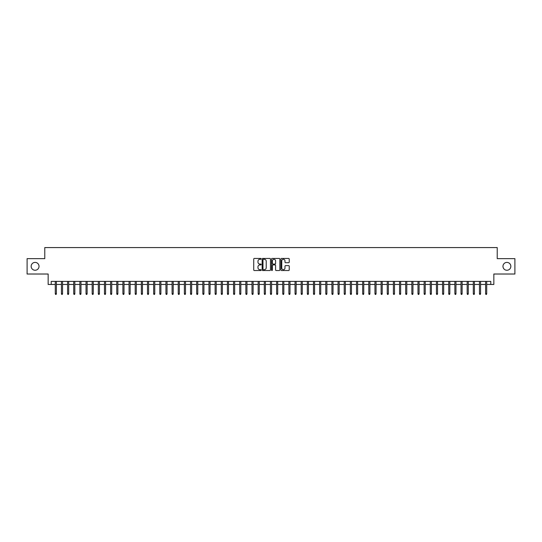 <?xml version="1.0" encoding="UTF-8"?>
<svg xmlns="http://www.w3.org/2000/svg" width="542" height="542" viewBox="0 0 542 542"><rect width="100%" height="100%" fill="white"/><g stroke="black" fill="none" stroke-linecap="round" stroke-linejoin="round"><path stroke-width="0.81" d="M261.163 258.873A0.42 0.42 0 0 0 260.743 258.453L254.333 258.453A0.603 0.603 0 0 0 253.731 259.056L253.731 269.916A0.603 0.603 0 0 0 254.333 270.519L260.743 270.519A0.42 0.42 0 0 0 261.163 270.092A0.42 0.42 0 0 0 260.743 269.672L259.909 269.672A1.931 1.931 0 0 1 257.978 267.741L257.978 266.84A1.931 1.931 0 0 1 259.909 264.909L260.743 264.909A0.42 0.42 0 0 0 261.163 264.482A0.42 0.42 0 0 0 260.743 264.062L259.909 264.062A1.931 1.931 0 0 1 257.978 262.132L257.978 261.224A1.931 1.931 0 0 1 259.909 259.293L260.743 259.293A0.42 0.42 0 0 0 261.163 258.873M502.976 266.325A3.936 3.936 0 0 0 506.906 270.262A3.936 3.936 0 0 0 510.842 266.325A3.936 3.936 0 0 0 506.906 262.396A3.936 3.936 0 0 0 502.976 266.325M31.158 266.325A3.936 3.936 0 0 0 35.094 270.262A3.936 3.936 0 0 0 39.024 266.325A3.936 3.936 0 0 0 35.094 262.396A3.936 3.936 0 0 0 31.158 266.325M288.635 262.701A0.603 0.603 0 0 0 289.238 262.098L289.238 259.056A0.603 0.603 0 0 0 288.635 258.453L281.515 258.453A0.603 0.603 0 0 0 280.912 259.056L280.912 269.916A0.603 0.603 0 0 0 281.515 270.519L288.635 270.519A0.603 0.603 0 0 0 289.238 269.916L289.238 266.23A0.603 0.603 0 0 0 288.635 265.627L285.587 265.627A0.603 0.603 0 0 0 284.984 266.23L284.984 268.06A1.612 1.612 0 0 1 283.371 269.672A1.612 1.612 0 0 1 281.759 268.06L281.759 260.905A1.612 1.612 0 0 1 283.371 259.293A1.612 1.612 0 0 1 284.984 260.905L284.984 262.098A0.603 0.603 0 0 0 285.587 262.701L288.635 262.701M51.226 284.462L51.226 281.386L490.774 281.386L490.774 284.462L493.843 284.462L493.843 274.015L514.9 274.015L514.9 258.642L497.224 258.642L497.224 247.579L44.776 247.579L44.776 258.642L27.1 258.642L27.1 274.015L48.157 274.015L48.157 284.462L55.284 284.462M270.472 259.056A0.603 0.603 0 0 0 269.869 258.453L262.748 258.453A0.603 0.603 0 0 0 262.145 259.056L262.145 269.916A0.603 0.603 0 0 0 262.748 270.519L269.869 270.519A0.603 0.603 0 0 0 270.472 269.916L270.472 259.056M272.131 258.453L279.252 258.453A0.603 0.603 0 0 1 279.855 259.056L279.855 269.916A0.603 0.603 0 0 1 279.252 270.519L276.203 270.519A0.603 0.603 0 0 1 275.6 269.916L275.6 265.512A0.603 0.603 0 0 0 274.997 264.909L272.978 264.909A0.603 0.603 0 0 0 272.375 265.512L272.375 270.092A0.42 0.42 0 0 1 271.948 270.519A0.42 0.42 0 0 1 271.528 270.092L271.528 259.056A0.603 0.603 0 0 1 272.131 258.453M56.395 284.462L61.436 284.462M62.54 284.462L67.581 284.462M68.685 284.462L73.726 284.462M74.837 284.462L79.877 284.462M80.982 284.462L86.022 284.462M87.126 284.462L92.174 284.462M93.278 284.462L98.319 284.462M99.423 284.462L104.464 284.462M105.575 284.462L110.615 284.462M111.72 284.462L116.76 284.462M117.865 284.462L122.905 284.462M124.016 284.462L129.057 284.462M130.161 284.462L135.202 284.462M136.306 284.462L141.354 284.462M142.458 284.462L147.499 284.462M148.603 284.462L153.643 284.462M154.755 284.462L159.795 284.462M160.899 284.462L165.94 284.462M167.044 284.462L172.085 284.462M173.196 284.462L178.237 284.462M179.341 284.462L184.382 284.462M185.486 284.462L190.527 284.462M191.638 284.462L196.678 284.462M197.783 284.462L202.823 284.462M203.934 284.462L208.975 284.462M210.079 284.462L215.12 284.462M216.224 284.462L221.265 284.462M222.376 284.462L227.416 284.462M228.521 284.462L233.561 284.462M234.666 284.462L239.706 284.462M240.817 284.462L245.858 284.462M246.962 284.462L252.003 284.462M253.114 284.462L258.155 284.462M259.259 284.462L264.3 284.462M265.404 284.462L270.444 284.462M271.556 284.462L276.596 284.462M277.7 284.462L282.741 284.462M283.845 284.462L288.886 284.462M289.997 284.462L295.038 284.462M296.142 284.462L301.183 284.462M302.294 284.462L307.334 284.462M308.439 284.462L313.479 284.462M314.584 284.462L319.624 284.462M320.735 284.462L325.776 284.462M326.88 284.462L331.921 284.462M333.025 284.462L338.066 284.462M339.177 284.462L344.217 284.462M345.322 284.462L350.362 284.462M351.473 284.462L356.514 284.462M357.618 284.462L362.659 284.462M363.763 284.462L368.804 284.462M369.915 284.462L374.956 284.462M376.06 284.462L381.101 284.462M382.205 284.462L387.245 284.462M388.357 284.462L393.397 284.462M394.501 284.462L399.542 284.462M400.646 284.462L405.694 284.462M406.798 284.462L411.839 284.462M412.943 284.462L417.984 284.462M419.095 284.462L424.135 284.462M425.24 284.462L430.28 284.462M431.385 284.462L436.425 284.462M437.536 284.462L442.577 284.462M443.681 284.462L448.722 284.462M449.826 284.462L454.873 284.462M455.978 284.462L461.018 284.462M462.123 284.462L467.163 284.462M468.274 284.462L473.315 284.462M474.419 284.462L479.46 284.462M480.564 284.462L485.605 284.462M486.716 284.462L490.774 284.462M263.412 259.293A0.42 0.42 0 0 0 262.992 259.72L262.992 269.252A0.42 0.42 0 0 0 263.412 269.672L264.286 269.672A1.931 1.931 0 0 0 266.217 267.741L266.217 261.224A1.931 1.931 0 0 0 264.286 259.293L263.412 259.293M275.6 260.939A1.612 1.612 0 0 0 273.988 259.327A1.612 1.612 0 0 0 272.375 260.939L272.375 263.459A0.603 0.603 0 0 0 272.978 264.062L274.997 264.062A0.603 0.603 0 0 0 275.6 263.459L275.6 260.939M55.284 293.622L55.535 294.421L56.144 294.421L56.395 293.622L55.284 293.622L55.284 281.386M56.395 293.622L56.395 281.386M61.436 293.622L61.68 294.421L62.296 294.421L62.54 293.622L61.436 293.622L61.436 281.386M62.54 293.622L62.54 281.386M67.581 293.622L67.825 294.421L68.441 294.421L68.685 293.622L67.581 293.622L67.581 281.386M68.685 293.622L68.685 281.386M73.726 293.622L73.976 294.421L74.586 294.421L74.837 293.622L73.726 293.622L73.726 281.386M74.837 293.622L74.837 281.386M79.877 293.622L80.121 294.421L80.738 294.421L80.982 293.622L79.877 293.622L79.877 281.386M80.982 293.622L80.982 281.386M86.022 293.622L86.266 294.421L86.883 294.421L87.126 293.622L86.022 293.622L86.022 281.386M87.126 293.622L87.126 281.386M92.174 293.622L92.418 294.421L93.034 294.421L93.278 293.622L92.174 293.622L92.174 281.386M93.278 293.622L93.278 281.386M98.319 293.622L98.563 294.421L99.179 294.421L99.423 293.622L98.319 293.622L98.319 281.386M99.423 293.622L99.423 281.386M104.464 293.622L104.714 294.421L105.324 294.421L105.575 293.622L104.464 293.622L104.464 281.386M105.575 293.622L105.575 281.386M110.615 293.622L110.859 294.421L111.476 294.421L111.72 293.622L110.615 293.622L110.615 281.386M111.72 293.622L111.72 281.386M116.76 293.622L117.004 294.421L117.621 294.421L117.865 293.622L116.76 293.622L116.76 281.386M117.865 293.622L117.865 281.386M122.905 293.622L123.156 294.421L123.766 294.421L124.016 293.622L122.905 293.622L122.905 281.386M124.016 293.622L124.016 281.386M129.057 293.622L129.301 294.421L129.917 294.421L130.161 293.622L129.057 293.622L129.057 281.386M130.161 293.622L130.161 281.386M135.202 293.622L135.446 294.421L136.062 294.421L136.306 293.622L135.202 293.622L135.202 281.386M136.306 293.622L136.306 281.386M141.354 293.622L141.597 294.421L142.214 294.421L142.458 293.622L141.354 293.622L141.354 281.386M142.458 293.622L142.458 281.386M147.499 293.622L147.742 294.421L148.359 294.421L148.603 293.622L147.499 293.622L147.499 281.386M148.603 293.622L148.603 281.386M153.643 293.622L153.894 294.421L154.504 294.421L154.755 293.622L153.643 293.622L153.643 281.386M154.755 293.622L154.755 281.386M159.795 293.622L160.039 294.421L160.656 294.421L160.899 293.622L159.795 293.622L159.795 281.386M160.899 293.622L160.899 281.386M165.94 293.622L166.184 294.421L166.8 294.421L167.044 293.622L165.94 293.622L165.94 281.386M167.044 293.622L167.044 281.386M172.085 293.622L172.336 294.421L172.945 294.421L173.196 293.622L172.085 293.622L172.085 281.386M173.196 293.622L173.196 281.386M178.237 293.622L178.481 294.421L179.097 294.421L179.341 293.622L178.237 293.622L178.237 281.386M179.341 293.622L179.341 281.386M184.382 293.622L184.626 294.421L185.242 294.421L185.486 293.622L184.382 293.622L184.382 281.386M185.486 293.622L185.486 281.386M190.527 293.622L190.777 294.421L191.394 294.421L191.638 293.622L190.527 293.622L190.527 281.386M191.638 293.622L191.638 281.386M196.678 293.622L196.922 294.421L197.539 294.421L197.783 293.622L196.678 293.622L196.678 281.386M197.783 293.622L197.783 281.386M202.823 293.622L203.074 294.421L203.684 294.421L203.934 293.622L202.823 293.622L202.823 281.386M203.934 293.622L203.934 281.386M208.975 293.622L209.219 294.421L209.835 294.421L210.079 293.622L208.975 293.622L208.975 281.386M210.079 293.622L210.079 281.386M215.12 293.622L215.364 294.421L215.98 294.421L216.224 293.622L215.12 293.622L215.12 281.386M216.224 293.622L216.224 281.386M221.265 293.622L221.515 294.421L222.125 294.421L222.376 293.622L221.265 293.622L221.265 281.386M222.376 293.622L222.376 281.386M227.416 293.622L227.66 294.421L228.277 294.421L228.521 293.622L227.416 293.622L227.416 281.386M228.521 293.622L228.521 281.386M233.561 293.622L233.805 294.421L234.422 294.421L234.666 293.622L233.561 293.622L233.561 281.386M234.666 293.622L234.666 281.386M239.706 293.622L239.957 294.421L240.573 294.421L240.817 293.622L239.706 293.622L239.706 281.386M240.817 293.622L240.817 281.386M245.858 293.622L246.102 294.421L246.718 294.421L246.962 293.622L245.858 293.622L245.858 281.386M246.962 293.622L246.962 281.386M252.003 293.622L252.254 294.421L252.863 294.421L253.114 293.622L252.003 293.622L252.003 281.386M253.114 293.622L253.114 281.386M258.155 293.622L258.398 294.421L259.015 294.421L259.259 293.622L258.155 293.622L258.155 281.386M259.259 293.622L259.259 281.386M264.3 293.622L264.543 294.421L265.16 294.421L265.404 293.622L264.3 293.622L264.3 281.386M265.404 293.622L265.404 281.386M270.444 293.622L270.695 294.421L271.305 294.421L271.556 293.622L270.444 293.622L270.444 281.386M271.556 293.622L271.556 281.386M276.596 293.622L276.84 294.421L277.457 294.421L277.7 293.622L276.596 293.622L276.596 281.386M277.7 293.622L277.7 281.386M282.741 293.622L282.985 294.421L283.601 294.421L283.845 293.622L282.741 293.622L282.741 281.386M283.845 293.622L283.845 281.386M288.886 293.622L289.137 294.421L289.746 294.421L289.997 293.622L288.886 293.622L288.886 281.386M289.997 293.622L289.997 281.386M295.038 293.622L295.282 294.421L295.898 294.421L296.142 293.622L295.038 293.622L295.038 281.386M296.142 293.622L296.142 281.386M301.183 293.622L301.427 294.421L302.043 294.421L302.294 293.622L301.183 293.622L301.183 281.386M302.294 293.622L302.294 281.386M307.334 293.622L307.578 294.421L308.195 294.421L308.439 293.622L307.334 293.622L307.334 281.386M308.439 293.622L308.439 281.386M313.479 293.622L313.723 294.421L314.34 294.421L314.584 293.622L313.479 293.622L313.479 281.386M314.584 293.622L314.584 281.386M319.624 293.622L319.875 294.421L320.485 294.421L320.735 293.622L319.624 293.622L319.624 281.386M320.735 293.622L320.735 281.386M325.776 293.622L326.02 294.421L326.636 294.421L326.88 293.622L325.776 293.622L325.776 281.386M326.88 293.622L326.88 281.386M331.921 293.622L332.165 294.421L332.781 294.421L333.025 293.622L331.921 293.622L331.921 281.386M333.025 293.622L333.025 281.386M338.066 293.622L338.316 294.421L338.926 294.421L339.177 293.622L338.066 293.622L338.066 281.386M339.177 293.622L339.177 281.386M344.217 293.622L344.461 294.421L345.078 294.421L345.322 293.622L344.217 293.622L344.217 281.386M345.322 293.622L345.322 281.386M350.362 293.622L350.606 294.421L351.223 294.421L351.473 293.622L350.362 293.622L350.362 281.386M351.473 293.622L351.473 281.386M356.514 293.622L356.758 294.421L357.374 294.421L357.618 293.622L356.514 293.622L356.514 281.386M357.618 293.622L357.618 281.386M362.659 293.622L362.903 294.421L363.519 294.421L363.763 293.622L362.659 293.622L362.659 281.386M363.763 293.622L363.763 281.386M368.804 293.622L369.055 294.421L369.664 294.421L369.915 293.622L368.804 293.622L368.804 281.386M369.915 293.622L369.915 281.386M374.956 293.622L375.199 294.421L375.816 294.421L376.06 293.622L374.956 293.622L374.956 281.386M376.06 293.622L376.06 281.386M381.101 293.622L381.344 294.421L381.961 294.421L382.205 293.622L381.101 293.622L381.101 281.386M382.205 293.622L382.205 281.386M387.245 293.622L387.496 294.421L388.106 294.421L388.357 293.622L387.245 293.622L387.245 281.386M388.357 293.622L388.357 281.386M393.397 293.622L393.641 294.421L394.258 294.421L394.501 293.622L393.397 293.622L393.397 281.386M394.501 293.622L394.501 281.386M399.542 293.622L399.786 294.421L400.402 294.421L400.646 293.622L399.542 293.622L399.542 281.386M400.646 293.622L400.646 281.386M405.694 293.622L405.938 294.421L406.554 294.421L406.798 293.622L405.694 293.622L405.694 281.386M406.798 293.622L406.798 281.386M411.839 293.622L412.083 294.421L412.699 294.421L412.943 293.622L411.839 293.622L411.839 281.386M412.943 293.622L412.943 281.386M417.984 293.622L418.234 294.421L418.844 294.421L419.095 293.622L417.984 293.622L417.984 281.386M419.095 293.622L419.095 281.386M424.135 293.622L424.379 294.421L424.996 294.421L425.24 293.622L424.135 293.622L424.135 281.386M425.24 293.622L425.24 281.386M430.28 293.622L430.524 294.421L431.141 294.421L431.385 293.622L430.28 293.622L430.28 281.386M431.385 293.622L431.385 281.386M436.425 293.622L436.676 294.421L437.286 294.421L437.536 293.622L436.425 293.622L436.425 281.386M437.536 293.622L437.536 281.386M442.577 293.622L442.821 294.421L443.437 294.421L443.681 293.622L442.577 293.622L442.577 281.386M443.681 293.622L443.681 281.386M448.722 293.622L448.966 294.421L449.582 294.421L449.826 293.622L448.722 293.622L448.722 281.386M449.826 293.622L449.826 281.386M454.873 293.622L455.117 294.421L455.734 294.421L455.978 293.622L454.873 293.622L454.873 281.386M455.978 293.622L455.978 281.386M461.018 293.622L461.262 294.421L461.879 294.421L462.123 293.622L461.018 293.622L461.018 281.386M462.123 293.622L462.123 281.386M467.163 293.622L467.414 294.421L468.024 294.421L468.274 293.622L467.163 293.622L467.163 281.386M468.274 293.622L468.274 281.386M473.315 293.622L473.559 294.421L474.175 294.421L474.419 293.622L473.315 293.622L473.315 281.386M474.419 293.622L474.419 281.386M479.46 293.622L479.704 294.421L480.32 294.421L480.564 293.622L479.46 293.622L479.46 281.386M480.564 293.622L480.564 281.386M485.605 293.622L485.856 294.421L486.465 294.421L486.716 293.622L485.605 293.622L485.605 281.386M486.716 293.622L486.716 281.386"/></g></svg>
